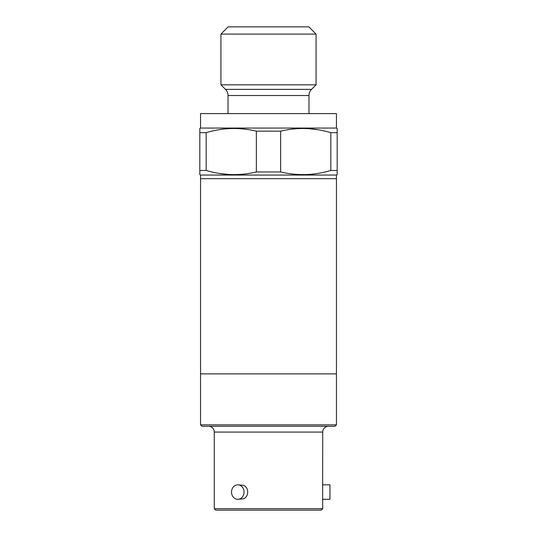 <?xml version="1.0" encoding="UTF-8"?>
<svg xmlns="http://www.w3.org/2000/svg" width="537" height="537" viewBox="0 0 537 537"><rect width="100%" height="100%" fill="white"/><g stroke="black" fill="none" stroke-linecap="round" stroke-linejoin="round"><path stroke-width="0.81" d="M336.457 424.841L336.457 175.055L200.543 175.055L200.543 178.673L336.457 178.673L200.543 178.673L200.543 373.873L336.457 373.873L200.543 373.873L200.543 424.841L336.457 424.841L335.014 426.284L201.986 426.284L200.543 424.841M228.158 26.85L308.842 26.85L316.071 34.079L220.929 34.079L228.158 26.85M228.017 113.602L228.017 95.512A8.673 8.673 0 0 0 225.473 89.377L220.929 84.833L316.071 84.833L316.071 34.079M220.929 84.833L220.929 34.079M225.473 89.377L311.527 89.377L316.071 84.833M311.527 89.377A8.673 8.673 0 0 0 308.983 95.512L308.983 113.602M200.543 128.068L336.457 128.068L336.457 113.602L200.543 113.602L200.543 128.068L199.818 128.484L199.818 132.659L206.161 132.659C222.721 127.699 239.455 127.195 256.357 131.156L256.357 171.968L280.643 171.968L280.643 131.156L256.357 131.156M280.643 131.156C297.35 127.195 314.078 127.692 330.839 132.659L337.182 132.659L337.182 128.484L336.457 128.068M336.457 175.055L337.182 174.639L337.182 170.464L337.182 174.639M330.839 132.659L330.839 170.464L337.182 170.464L337.182 132.659M330.839 170.464C314.279 175.424 297.545 175.928 280.643 171.968M256.357 171.968C239.65 175.928 222.922 175.424 206.161 170.464L206.161 132.659M199.818 128.484L199.818 174.639L199.818 170.464L206.161 170.464M200.543 175.055L199.818 174.639M219.022 173.377L227.97 174.424M317.978 129.746L309.03 128.699M268.5 373.873L331.759 373.873M237.777 499.303L243.852 498.739A7.229 6.263 -90 0 0 247.685 492.073A7.229 6.263 -90 0 0 243.852 485.408L237.777 484.844A7.229 6.263 90 0 1 244.033 492.073A7.229 6.263 90 0 1 237.777 499.303A7.229 6.263 90 0 1 231.514 492.073A7.229 6.263 90 0 1 237.777 484.844M214.276 432.07L214.276 508.707L322.724 508.707L322.65 498.739L322.724 499.303L329.953 499.303L329.953 484.844L322.724 484.844L322.65 485.408L322.724 432.07L214.276 432.07A5.786 5.786 0 0 0 208.497 426.284M214.276 508.707L215.726 510.15L321.274 510.15L322.724 508.707M328.503 426.284A5.786 5.786 0 0 0 322.724 432.07M322.65 485.408L322.65 498.739M228.017 95.512L308.983 95.512"/></g></svg>
